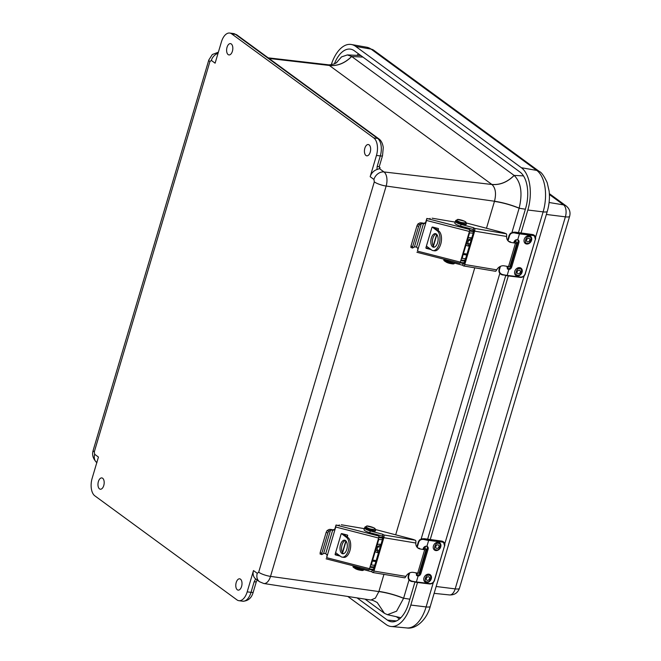 <?xml version="1.0" encoding="UTF-8"?>
<svg xmlns="http://www.w3.org/2000/svg" width="661" height="661" viewBox="0 0 661 661"><rect width="100%" height="100%" fill="white"/><g stroke="black" fill="none" stroke-linecap="round" stroke-linejoin="round"><path stroke-width="0.99" d="M102.645 478.25A5.701 3.049 97.7 0 1 103.959 484.753A5.701 3.049 97.7 0 1 100.332 489.223A5.701 3.049 97.7 0 1 98.051 483.158A5.701 3.049 97.7 0 1 101.852 477.92A5.701 3.049 97.7 0 1 102.645 478.25M231.292 43.965A5.701 3.049 97.7 0 1 232.598 50.459A5.701 3.049 97.7 0 1 228.97 54.929A5.701 3.049 97.7 0 1 226.698 48.873A5.701 3.049 97.7 0 1 230.491 43.626A5.701 3.049 97.7 0 1 231.292 43.965M369.111 144.866A5.701 3.049 97.7 0 1 370.424 151.361A5.701 3.049 97.7 0 1 366.789 155.831A5.701 3.049 97.7 0 1 364.517 149.774A5.701 3.049 97.7 0 1 368.317 144.528A5.701 3.049 97.7 0 1 369.111 144.866M240.472 579.152A5.701 3.049 97.7 0 1 241.786 585.654A5.701 3.049 97.7 0 1 238.15 590.124A5.701 3.049 97.7 0 1 235.878 584.06A5.701 3.049 97.7 0 1 239.67 578.821A5.701 3.049 97.7 0 1 240.472 579.152M370.168 176.685L376.464 155.418A13.707 7.329 -82.3 0 0 373.787 137.918L231.664 33.86A13.707 7.329 -82.3 0 0 229.706 33.05A13.707 7.329 -82.3 0 0 221.418 41.907L215.114 63.175L211.346 60.415L209.925 61.531L94.3 451.868L94.672 454.297L98.448 457.057L92.143 478.324A13.707 7.329 -82.3 0 0 94.82 495.824L236.952 599.882A13.707 7.329 -82.3 0 0 238.902 600.692A13.707 7.329 -82.3 0 0 247.197 591.843L253.494 570.567A9.138 7.42 126.2 0 0 255.675 578.92L259.517 581.738A9.138 7.42 -53.8 0 1 257.261 573.327L258.682 572.211L374.308 181.882L373.936 179.445L370.168 176.685A9.138 7.42 -53.8 0 1 376.935 169.547L377.167 166.506L380.298 155.938A13.707 7.329 -82.3 0 0 377.621 138.43L235.49 34.38A13.707 7.329 -82.3 0 0 233.54 33.562L229.706 33.05M379.29 167.216L380.166 167.861L379.464 168.638L376.935 169.547M263.789 583.506L370.895 600.031L375.39 598.114L378.869 591.562L270.523 576.384A11.039 5.899 97.7 0 1 263.789 583.506L259.517 581.738M269.027 58.449L329.343 65.456L327.426 64.679L268.192 57.838M373.936 179.445A9.138 7.42 -53.8 0 1 383.991 171.951A11.039 5.899 97.7 0 1 386.148 186.047L494.494 201.233C496.411 193.524 495.552 187.947 491.933 184.493L383.991 171.951L379.464 168.638M384.462 613.334A25.696 13.732 97.7 0 1 384.413 613.292L377.266 602.584L384.462 613.334L387.437 614.697L396.583 611.177L403.582 598.321C395.311 595.016 387.073 592.76 378.869 591.562L383.958 574.376M384.413 613.292L365.062 599.13M351.644 56.466A25.696 13.732 97.7 0 1 351.702 56.507L514.118 175.413C507.384 182.114 499.964 185.121 491.842 184.427L329.343 65.456C337.474 66.158 344.91 63.159 351.644 56.466L347.397 54.921L341.53 56.896L336.209 62.969M486.479 228.268L494.494 201.233C502.682 202.481 510.903 204.778 519.166 208.116C522.711 193.161 521.05 182.271 514.167 175.454A25.696 13.732 -82.3 0 0 514.118 175.413L523.487 175.884M519.166 208.116A25.696 13.732 97.7 0 1 519.133 208.223L512.002 232.3M499.84 273.373L421.197 538.855M409.027 579.928L403.615 598.213A25.696 13.732 97.7 0 1 403.582 598.321M417.512 582.481L410.828 605.055A33.116 17.698 97.7 0 1 391.18 626.496A33.116 17.698 97.7 0 1 386.074 624.488L347.802 596.462M331.301 64.638A33.116 17.698 97.7 0 1 351.346 44.502A33.116 17.698 97.7 0 1 355.684 46.41L521.38 167.72A33.116 17.698 97.7 0 1 527.842 210.008L521 233.102M508.317 275.926L430.187 539.682M518.398 232.779L525.619 208.38A28.398 15.178 -82.3 0 0 520.075 172.116L354.379 50.806A28.398 15.178 -82.3 0 0 350.661 49.17A28.398 15.178 -82.3 0 0 334.383 63.869M357.056 597.891L387.379 620.092A28.398 15.178 -82.3 0 0 391.758 621.811A28.398 15.178 -82.3 0 0 408.605 603.427L414.91 582.143M416.909 575.392L417.587 573.104M424.94 548.283L425.527 546.292M427.584 539.335L505.715 275.587M507.714 268.837L508.392 266.548M506.632 236.464L506.673 234.87A2.19 0.992 -80.5 0 0 506.384 233.82L474.408 228.359L473.722 227.764L473.218 229.466L473.623 229.821A1.099 0.496 99.5 0 1 473.747 231.21L464.262 263.227A1.099 0.496 99.5 0 1 463.658 263.946A1.099 0.496 99.5 0 1 463.535 263.879L463.13 263.532L462.626 265.235L463.311 265.829A2.19 0.992 -80.5 0 0 463.559 265.945A2.19 0.992 -80.5 0 0 464.766 264.516L474.648 231.135L506.632 236.464A6.833 5.883 130.8 0 0 508.449 241.24A6.833 5.883 130.8 0 0 511.027 242.438L515.464 243.174L508.532 266.573A4.173 0.983 16.5 0 0 510.011 266.259L516.943 242.86A4.173 0.983 -163.5 0 0 515.729 241.711L516.332 239.736M428.849 574.186A4.462 3.536 -55.1 0 1 431.476 577.243A4.462 3.536 -55.1 0 1 427.915 582.341A4.462 3.536 -55.1 0 1 423.784 578.73A4.462 3.536 -55.1 0 1 428.849 574.186M428.444 576.78A1.9 1.504 -55.1 0 1 429.154 579.416A1.9 1.504 -55.1 0 1 426.494 578.02A1.9 1.504 -55.1 0 1 428.444 576.78M438.309 542.251A4.462 3.536 -55.1 0 1 440.937 545.308A4.462 3.536 -55.1 0 1 437.375 550.415A4.462 3.536 -55.1 0 1 433.244 546.796A4.462 3.536 -55.1 0 1 438.309 542.251M437.904 544.854A1.9 1.504 -55.1 0 1 438.615 547.482A1.9 1.504 -55.1 0 1 435.954 546.085A1.9 1.504 -55.1 0 1 437.904 544.854M416.422 575.293L417.19 575.4A2.851 2.264 124.9 0 0 419.95 573.021L427.204 548.531A2.851 2.264 124.9 0 0 426.899 546.292M422.933 549.44L423.23 548.448C424.032 546.713 425.263 545.994 426.915 546.3A2.851 2.264 -55.1 0 1 427.403 546.54A2.851 2.264 -55.1 0 1 428.113 549.167L420.859 573.657A2.851 2.264 -55.1 0 1 418.107 576.037L416.843 575.673L416 572.847M418.107 576.037L416.356 581.944L429.947 583.613C432.005 583.622 433.476 582.515 434.351 580.275L444.448 546.209C444.911 543.92 444.175 542.541 442.25 542.061L428.667 540.392L426.915 546.3M427.998 539.409L424.222 538.715L419.611 539.847M418.76 542.119L418.339 541.838L418.76 542.119L418.339 541.838L416.827 546.903L418.33 541.871L419.586 539.863L424.065 538.864L423.99 539.525C421.454 539.062 419.71 539.921 418.76 542.119L417.207 547.374M408.672 576.177L408.25 575.896L408.672 576.177C408.242 578.606 409.242 580.242 411.679 581.085L411.448 581.44C408.829 580.548 407.763 578.706 408.25 575.896L409.052 573.194L408.234 575.913L408.672 576.177L409.646 572.897M408.242 575.913C407.73 578.681 408.812 580.532 411.473 581.457L416.356 581.944A13.253 3.123 16.5 0 1 411.679 581.085L416.009 582.3L429.518 583.936L416.1 582.283M519.653 267.631A4.462 3.536 -55.1 0 1 522.281 270.688A4.462 3.536 -55.1 0 1 518.72 275.786A4.462 3.536 -55.1 0 1 514.588 272.175A4.462 3.536 -55.1 0 1 519.653 267.631M519.249 270.225A1.9 1.504 -55.1 0 1 519.959 272.861A1.9 1.504 -55.1 0 1 517.307 271.456A1.9 1.504 -55.1 0 1 519.249 270.225M529.114 235.696A4.462 3.536 -55.1 0 1 531.741 238.753A4.462 3.536 -55.1 0 1 528.18 243.851A4.462 3.536 -55.1 0 1 524.049 240.24A4.462 3.536 -55.1 0 1 529.114 235.696M528.709 238.29A1.9 1.504 -55.1 0 1 529.42 240.926A1.9 1.504 -55.1 0 1 526.759 239.53A1.9 1.504 -55.1 0 1 528.709 238.29M507.235 268.738L507.995 268.845A2.851 2.264 124.9 0 0 510.755 266.466L518.009 241.967A2.851 2.264 124.9 0 0 517.703 239.736M513.737 242.884L514.035 241.893C514.836 240.158 516.067 239.439 517.72 239.736A2.851 2.264 -55.1 0 1 518.216 239.984A2.851 2.264 -55.1 0 1 518.918 242.612L511.664 267.102A2.851 2.264 -55.1 0 1 508.912 269.481L507.648 269.118L506.805 266.284M508.912 269.481L507.161 275.389L520.752 277.058C522.818 277.066 524.28 275.951 525.165 273.72L535.253 239.654C535.716 237.365 534.989 235.985 533.063 235.506L519.472 233.837L517.72 239.736M518.811 232.854L515.026 232.16L510.416 233.292M509.573 235.564L509.144 235.283L509.573 235.564L509.144 235.283L510.482 233.226L514.869 232.3L514.795 232.969C512.258 232.498 510.515 233.366 509.573 235.564L508.012 240.819M499.476 269.622L499.055 269.341L499.476 269.622C499.047 272.051 500.055 273.687 502.492 274.522L502.253 274.877C499.633 273.993 498.568 272.142 499.055 269.341L499.856 266.639L499.047 269.358L499.476 269.622L500.451 266.342M499.047 269.358C498.534 272.125 499.617 273.976 502.277 274.902L507.161 275.389A13.253 3.123 16.5 0 1 502.492 274.522L506.822 275.744L520.323 277.38L506.913 275.728M341.464 533.642L346.496 537.41A10.27 5.354 -82 0 1 348.711 549.134A10.27 5.354 -82 0 1 342.241 557.157A10.27 5.354 -82 0 1 340.828 556.554L335.606 552.637M340.522 544.631A6.858 3.569 98 0 1 344.612 540.194A6.858 3.569 98 0 1 347.199 547.473A6.858 3.569 98 0 1 342.712 553.769A6.858 3.569 98 0 1 340.522 544.631M346.496 537.41L348.041 537.624L343.158 533.964M374.399 566.609L374.109 566.725A5.701 1.347 -163.5 0 1 370.185 566.51M348.041 537.624A10.27 5.354 98 0 1 350.256 549.357A10.27 5.354 98 0 1 343.786 557.372L342.241 557.157M345.364 540.467A6.858 3.569 -82 0 0 342.067 544.846A6.858 3.569 -82 0 0 343.505 553.711M378.753 537.558A5.701 1.347 16.5 0 0 382.686 537.773L382.967 537.657M374.109 566.725L374.613 565.023A5.701 1.347 -163.5 0 1 370.689 564.808M371.647 563.478A2.47 0.578 -163.5 0 1 371.837 563.808A2.47 0.578 -163.5 0 1 370.928 563.99M378.257 539.26A5.701 1.347 16.5 0 0 382.182 539.475L382.471 539.359M335.119 529.114L335.738 527.024L378.621 538.029L369.54 568.683L326.658 557.677L335.119 529.114L333.111 530.337L332.962 529.833L334.582 529.287A1.644 1.578 163 0 0 334.97 528.626L335.119 529.114M347.273 537.046L347.678 535.674A0.545 0.529 163 0 0 347.306 535.03L341.803 533.617A0.545 0.529 163 0 0 341.134 533.997L335.127 554.265A0.545 0.529 163 0 0 335.499 554.91L340.266 556.132M342.605 552.811L346.067 541.103M378.621 538.029L378.943 536.054L336.061 525.049L335.738 527.024M320.139 553.976L320.139 552.695L321.816 553.298L327.839 532.964L328.757 531.171L330.508 530.188A3.288 0.777 -163.5 0 1 332.648 530.238L333.111 530.337M332.648 530.238L325.716 553.637L327.129 555.091A1.644 1.578 163 0 0 327.178 554.472M326.658 557.677L327.129 555.091M368.954 569.774L369.54 568.683M378.629 535.022L378.943 536.054M335.119 554.29A0.545 0.529 163 0 0 335.35 554.422L339.349 555.447M347.033 536.864L347.529 535.187A0.545 0.529 163 0 0 347.537 535.154M342.406 552.48L345.852 540.855M339.3 524.999L339.308 524.917A3.396 0.801 16.5 0 0 339.316 525.049L339.3 524.999A3.396 0.801 -163.5 0 1 339.3 525.131A3.396 0.801 -163.5 0 1 336.325 525.074L336.061 525.049M364.31 528.651L341.283 524.76M336.044 524.999L334.97 528.626M325.716 553.637A3.288 0.777 16.5 0 0 323.576 553.587L330.508 530.188M369.986 567.188A5.701 1.347 16.5 0 0 374.126 567.08L373.622 568.791A5.701 1.347 -163.5 0 1 369.474 568.89M378.893 536.864A5.701 1.347 16.5 0 0 383.025 536.906M332.962 529.833L332.153 529.668A5.114 1.206 16.5 0 0 328.831 529.585L327.071 530.576L326.162 532.361L320.139 552.695M321.816 553.298L321.725 554.587L323.576 553.587M373.961 571.071L383.843 537.69L415.827 543.02A6.833 5.883 130.8 0 0 417.645 547.804A6.833 5.883 130.8 0 0 420.222 548.994L424.659 549.729L417.727 573.128L413.29 572.393A6.833 5.883 130.8 0 0 405.937 576.4L373.961 571.071A2.19 0.992 -80.5 0 1 372.754 572.509L404.59 577.813A2.19 0.992 -80.5 0 0 405.16 577.565L405.937 576.4M375.597 529.552L412.134 539.145A4.387 1.033 16.5 0 1 414.951 540.144L415.571 540.376A2.19 0.992 -80.5 0 1 415.868 541.425L415.827 543.02M414.951 540.144L383.603 534.914A2.19 0.992 99.5 0 1 383.843 537.69M383.603 534.914L382.917 534.319L382.413 536.03L382.818 536.377A1.099 0.496 99.5 0 1 382.942 537.765L373.457 569.782A1.099 0.496 99.5 0 1 372.854 570.501A1.099 0.496 99.5 0 1 372.73 570.443L372.325 570.088L371.812 571.79L372.507 572.385A2.19 0.992 -80.5 0 0 372.754 572.509M404.168 577.731L404.491 577.788A2.19 0.992 -80.5 0 0 404.59 577.813M417.727 573.128A4.173 0.983 16.5 0 0 419.206 572.823L426.138 549.415A4.173 0.983 -163.5 0 1 424.659 549.729M423.635 547.597L424.924 548.275A4.173 0.983 -163.5 0 1 426.138 549.415M423.346 548.118L423.602 548.25A2.19 0.521 -163.5 0 1 424.238 548.853A2.19 0.521 -163.5 0 1 423.073 548.977M417.306 547.482A6.833 5.883 130.8 0 0 419.52 548.382L420.222 548.994M364.913 527.552A5.701 1.347 16.5 0 0 364.541 527.866A5.701 1.347 16.5 0 0 370.276 530.965L382.917 534.319M371.812 571.79L359.179 568.427A5.701 1.347 -163.5 0 1 353.668 565.899M382.413 536.03L369.772 532.667L370.276 530.965M364.541 527.866L364.037 529.577A5.701 1.347 16.5 0 0 369.772 532.667M372.325 570.088L369.334 569.295M374.58 530.775L372.432 531.155L367.128 529.593M378.571 552.513A4.462 3.66 -53.1 0 1 377.307 552.563A4.462 3.66 -53.1 0 1 375.241 551.34M377.175 544.804A4.462 3.66 -53.1 0 1 380.91 544.631M379.249 550.216A1.9 1.562 -53.1 0 1 377.571 547.672A1.9 1.562 -53.1 0 1 380.133 547.242M432.277 227.078L437.301 230.854A10.27 5.354 -82 0 1 439.524 242.579A10.27 5.354 -82 0 1 433.046 250.593A10.27 5.354 -82 0 1 431.633 249.998L426.411 246.082M431.336 238.076A6.858 3.569 98 0 1 435.417 233.639A6.858 3.569 98 0 1 438.003 240.918A6.858 3.569 98 0 1 433.517 247.214A6.858 3.569 98 0 1 431.336 238.076M437.301 230.854L438.846 231.069L433.971 227.409M465.204 260.046L464.914 260.17A5.701 1.347 -163.5 0 1 460.99 259.955M438.846 231.069A10.27 5.354 98 0 1 441.069 242.794A10.27 5.354 98 0 1 434.591 250.816L433.046 250.593M436.169 233.911A6.858 3.569 -82 0 0 432.881 238.29A6.858 3.569 -82 0 0 434.31 247.156M469.558 231.003A5.701 1.347 16.5 0 0 473.491 231.218L473.772 231.094M464.914 260.17L465.418 258.468A5.701 1.347 -163.5 0 1 461.494 258.253M462.452 256.914A2.47 0.578 -163.5 0 1 462.642 257.253A2.47 0.578 -163.5 0 1 461.742 257.435M469.062 232.705A5.701 1.347 16.5 0 0 472.987 232.92L473.276 232.796M425.924 222.559L426.543 220.468L469.426 231.466L460.345 262.128L417.463 251.122L425.924 222.559L423.924 223.782L423.767 223.278L425.387 222.732A1.644 1.578 163 0 0 425.775 222.071L425.924 222.559M438.078 230.491L438.483 229.119A0.545 0.529 163 0 0 438.111 228.475L432.616 227.062A0.545 0.529 163 0 0 431.939 227.442L425.932 247.701A0.545 0.529 163 0 0 426.304 248.354L431.071 249.577M433.409 246.247L436.88 234.539M469.426 231.466L469.748 229.499L426.866 218.494L426.543 220.468M410.952 247.412L410.944 246.14L412.621 246.743L418.644 226.409L419.561 224.616L421.313 223.625A3.288 0.777 -163.5 0 1 423.453 223.682L423.924 223.782M423.453 223.682L416.521 247.082L417.934 248.536A1.644 1.578 163 0 0 417.983 247.916M417.463 251.122L417.934 248.536M459.759 263.218L460.345 262.128M469.434 228.466L469.748 229.499M425.924 247.735A0.545 0.529 163 0 0 426.155 247.858L430.154 248.891M437.838 230.309L438.334 228.632A0.545 0.529 163 0 0 438.342 228.599M433.211 245.925L436.657 234.291M430.014 218.692L430.113 218.361A3.396 0.801 16.5 0 0 430.121 218.485L430.104 218.444A3.396 0.801 -163.5 0 1 430.113 218.576A3.396 0.801 -163.5 0 1 427.13 218.518L426.866 218.494M455.115 222.096L432.087 218.196M426.849 218.444L425.775 222.071M416.521 247.082A3.288 0.777 16.5 0 0 414.381 247.032L421.313 223.625M460.791 260.632A5.701 1.347 16.5 0 0 464.931 260.525L464.427 262.227A5.701 1.347 -163.5 0 1 460.279 262.334M469.707 230.301A5.701 1.347 16.5 0 0 473.83 230.35M423.767 223.278L422.957 223.112A5.114 1.206 16.5 0 0 419.636 223.03L417.876 224.013L416.967 225.806L410.944 246.14M412.621 246.743L412.53 248.032L414.381 247.032M508.532 266.573L504.095 265.838A6.833 5.883 130.8 0 0 496.742 269.845L464.766 264.516M474.408 228.359A2.19 0.992 99.5 0 1 474.648 231.135M494.973 271.175L495.296 271.233A2.19 0.992 -80.5 0 0 495.395 271.258A2.19 0.992 -80.5 0 0 495.973 271.01L496.742 269.845M516.943 242.86A4.173 0.983 -163.5 0 1 515.464 243.174M514.151 241.562L514.407 241.695A2.19 0.521 -163.5 0 1 515.051 242.298A2.19 0.521 -163.5 0 1 513.878 242.422M515.729 241.711L514.448 241.042M508.111 240.926A6.833 5.883 130.8 0 0 510.325 241.827L511.027 242.438M455.718 220.997A5.701 1.347 16.5 0 0 455.346 221.311A5.701 1.347 16.5 0 0 461.081 224.401L473.722 227.764M505.764 233.589A4.387 1.033 16.5 0 0 502.947 232.581L466.402 222.997M462.626 265.235L449.984 261.872A5.701 1.347 -163.5 0 1 444.473 259.343M473.218 229.466L460.577 226.103L461.081 224.401M455.346 221.311L454.842 223.013A5.701 1.347 16.5 0 0 460.577 226.103M463.13 263.532L460.139 262.739M465.385 224.219L463.237 224.591L457.933 223.038M469.376 245.958A4.462 3.66 -53.1 0 1 468.12 245.999A4.462 3.66 -53.1 0 1 466.046 244.785M467.988 238.249A4.462 3.66 -53.1 0 1 471.714 238.067M470.054 243.661A1.9 1.562 -53.1 0 1 468.376 241.116A1.9 1.562 -53.1 0 1 470.938 240.687M253.494 570.567L257.261 573.327M258.682 572.211A9.138 2.157 16.5 0 0 270.523 576.384L386.148 186.047A9.138 2.157 -163.5 0 1 374.308 181.882M247.197 591.843L251.023 592.355L254.155 581.787L255.675 578.92M238.902 600.692L242.727 601.213A13.707 7.329 -82.3 0 0 251.023 592.355A4.569 1.074 16.5 0 0 253.254 592.074L256.377 581.506A4.569 1.074 16.5 0 1 254.155 581.787M94.672 454.297A9.138 7.42 126.2 0 0 96.803 462.601M96.936 462.7C90.871 456.925 92.871 451.554 93.193 450.298A9.138 2.157 16.5 0 0 94.3 451.868M209.925 61.531A9.138 2.157 -163.5 0 1 208.818 59.969L93.193 450.298M218.039 53.301A9.138 7.42 126.2 0 0 211.346 60.415M231.664 33.86L235.49 34.38A4.569 3.71 -53.8 0 1 236.927 34.95L233.54 33.562M373.787 137.918L377.621 138.43A4.569 3.71 -53.8 0 1 379.059 139.008L236.927 34.95M376.464 155.418L380.298 155.938A4.569 1.074 16.5 0 0 382.521 155.657L383.281 147.502C382.636 143.47 381.232 140.636 379.059 139.008M491.842 184.427L491.933 184.493C500.03 185.171 507.45 182.163 514.167 175.454M377.167 166.506A4.569 1.074 16.5 0 0 379.389 166.225L382.521 155.657M380.166 167.861A2.305 1.867 -53.8 0 1 379.406 167.564L379.389 166.225M395.675 534.823L474.763 267.821M377.249 602.576L377.299 602.601C374.118 600.799 371.978 599.94 370.895 600.031L370.895 600.031M329.426 65.522C337.54 66.216 344.968 63.208 351.702 56.507L362.939 57.077M494.445 201.398C502.641 202.621 510.87 204.893 519.133 208.223L525.371 209.215M409.853 599.205L403.615 598.213C395.344 594.892 387.115 592.62 378.918 591.397M549.39 194.516L563.552 204.885A9.138 7.42 -53.8 0 1 566.229 206.001L549.341 193.632M569.642 216.271A9.138 2.157 -163.5 0 1 565.386 216.849L455.181 588.885A9.138 2.157 16.5 0 0 459.436 588.307L569.642 216.271C570.674 212.181 569.542 208.76 566.229 206.001M546.366 214.461L565.386 216.849A9.37 5.007 -82.3 0 0 563.552 204.885L549.093 202.497M459.436 588.307C457.776 592.859 454.495 595.074 449.596 594.95A9.37 5.007 -82.3 0 0 455.181 588.885L436.169 586.497M406.837 627.95C415.744 629.545 426.841 619.811 430.286 606.335A9.138 2.157 -163.5 0 1 426.097 606.93A32.472 17.351 97.7 0 1 406.837 627.95L391.18 626.496M430.286 606.335L547.308 211.289A9.138 2.157 -163.5 0 1 543.119 211.884L535.592 237.274M524.165 275.86L444.787 543.838M433.36 582.415L426.097 606.93L410.828 605.055M547.308 211.289C549.266 204.546 549.869 197.788 549.109 191.012L547.184 182.634C544.044 175.958 541.442 172.248 539.384 171.521A9.138 7.42 126.2 0 0 536.773 170.422A32.472 17.351 97.7 0 1 543.119 211.884L527.842 210.008M539.384 171.521L373.688 50.211A9.138 7.42 126.2 0 0 371.077 49.112L536.773 170.422L521.38 167.72M373.688 50.211L366.83 47.245A32.472 17.351 97.7 0 1 371.077 49.112L355.684 46.41M358.634 53.921A27.754 14.831 -82.3 0 0 356.915 55.359M387.379 620.092L396.426 620.952M396.369 616.713L399.475 618.993M428.873 575.351C432.558 574.624 429.989 583.308 426.973 581.754C423.288 582.481 425.858 573.798 428.873 575.351M438.326 543.416C442.019 542.689 439.441 551.373 436.434 549.82C432.748 550.547 435.318 541.871 438.326 543.416M428.113 549.167L427.204 548.531M420.859 573.657L419.95 573.021M441.589 541.078L441.763 541.103A4.569 3.619 -55.1 0 1 443.118 541.615A4.569 3.619 -55.1 0 1 443.291 541.747M428.171 539.434L442.135 541.359A4.569 3.619 -55.1 0 1 443.481 541.863A4.569 3.619 -55.1 0 1 444.622 546.077L443.481 541.863L441.68 541.07L424.197 538.69L421.024 538.922M424.222 538.715L428.543 539.69L428.667 540.392A13.253 3.123 -163.5 0 1 423.99 539.525M428.543 539.69L442.135 541.359L442.25 542.061M444.448 546.209L434.533 580.135M434.351 580.275L434.608 580.234C433.649 582.754 431.98 583.994 429.6 583.969L429.947 583.613M519.678 268.796C523.363 268.069 520.794 276.752 517.778 275.199C514.093 275.926 516.662 267.242 519.678 268.796M529.139 236.861C532.824 236.134 530.254 244.818 527.238 243.265C523.553 243.992 526.123 235.308 529.139 236.861M518.918 242.612L518.009 241.967M511.664 267.102L510.755 266.466M532.394 234.523L532.568 234.548A4.569 3.619 -55.1 0 1 533.923 235.052A4.569 3.619 -55.1 0 1 534.105 235.192M518.984 232.879L532.94 234.804A4.569 3.619 -55.1 0 1 534.286 235.308A4.569 3.619 -55.1 0 1 535.427 239.522L534.286 235.308L532.485 234.515L515.002 232.135L511.829 232.366M515.026 232.16L519.348 233.135L519.472 233.837A13.253 3.123 -163.5 0 1 514.795 232.969M519.348 233.135L532.94 234.804L533.063 235.506M535.253 239.654L525.338 273.58M525.165 273.72L525.412 273.679C524.454 276.199 522.785 277.438 520.414 277.413L520.752 277.058M509.135 235.299L507.64 240.348L509.135 235.316L510.482 233.226M372.655 560.082L376.183 560.578M372.358 561.065L375.886 561.561M382.686 537.773L382.182 539.475M335.499 554.91L335.35 554.422M347.678 535.674L347.529 535.187M328.757 531.171L327.071 530.576M327.839 532.964L326.162 532.361M423.379 549.01L423.602 548.25M359.179 568.427L359.485 567.394M363.798 569.658A5.486 1.297 16.5 0 1 357.965 569.138A5.486 1.297 16.5 0 1 353.354 566.419L353.453 566.08A5.486 1.297 16.5 0 0 357.312 568.543A5.486 1.297 16.5 0 0 363.41 569.559M364.955 527.255C365.293 527.792 363.203 528.759 371.738 531.072C374.721 531.304 375.969 531.064 375.473 530.37A5.486 1.297 -163.5 0 1 369.846 530.048A5.486 1.297 -163.5 0 1 364.955 527.255L366.748 526.016C366.781 525.619 373.424 527.057 374.894 528.544L375.572 530.023A5.486 1.297 -163.5 0 1 369.945 529.709A5.486 1.297 -163.5 0 1 365.054 526.908M355.527 568.766C358.51 570.146 360.997 570.542 362.972 569.947M366.971 526.065L373.399 527.685C378.629 529.692 370.813 529.965 367.632 527.891C365.789 527.081 365.574 526.47 366.971 526.065M378.786 551.786L377.869 551.811L375.779 549.539M376.547 546.936L379.769 545.408L380.596 545.68M463.46 253.527L466.988 254.022M463.171 254.51L466.699 255.006M473.491 231.218L472.987 232.92M426.304 248.354L426.155 247.858M438.483 229.119L438.334 228.632M419.561 224.616L417.876 224.013M418.644 226.409L416.967 225.806M514.184 242.455L514.407 241.695M449.984 261.872L450.29 260.839M454.603 263.103A5.486 1.297 16.5 0 1 448.769 262.582A5.486 1.297 16.5 0 1 444.159 259.864L444.258 259.525A5.486 1.297 16.5 0 0 448.117 261.987A5.486 1.297 16.5 0 0 454.223 262.995M455.76 220.691C456.098 221.237 454.008 222.203 462.543 224.517C465.526 224.748 466.773 224.509 466.278 223.806A5.486 1.297 -163.5 0 1 460.651 223.492A5.486 1.297 -163.5 0 1 455.76 220.691L457.552 219.46C457.594 219.064 464.229 220.493 465.699 221.989L466.377 223.468A5.486 1.297 -163.5 0 1 460.75 223.154A5.486 1.297 -163.5 0 1 455.859 220.353M446.332 262.202C449.315 263.59 451.802 263.987 453.785 263.392M457.784 219.51L464.204 221.129C469.434 223.137 461.618 223.41 458.437 221.328C456.602 220.526 456.379 219.915 457.784 219.51M469.591 245.231L468.674 245.256L466.583 242.984M467.352 240.381L470.574 238.852L471.4 239.117M218.37 52.194L212.313 54.524L208.818 59.969M257.22 580.052L256.377 581.506M253.254 592.074C251.61 598.023 248.106 601.072 242.727 601.213M336.903 62.456L334.681 63.753C331.401 64.745 328.98 65.059 327.426 64.679M387.437 614.697L400.855 617.729M347.397 54.921L360.848 55.541M449.596 594.95L434.137 593.355M366.83 47.245L351.346 44.502M431.476 577.243C431.393 579.714 430.212 581.416 427.923 582.341M440.937 545.308C440.854 547.779 439.664 549.481 437.384 550.406M418.33 541.855L419.677 539.789M522.281 270.688C522.198 273.158 521.017 274.852 518.728 275.786M531.741 238.753C531.659 241.224 530.477 242.926 528.189 243.851M326.113 558.834L368.995 569.832M320.048 553.992L321.725 554.587M353.354 566.419C352.313 566.651 353.42 567.601 356.667 569.278C364.855 571.649 362.988 569.832 363.864 569.534M378.786 539.376L371.499 563.982M416.917 252.279L459.808 263.276M410.853 247.437L412.53 248.032M463.559 265.945L495.395 271.258M444.159 259.864C443.118 260.095 444.225 261.045 447.472 262.723C455.66 265.094 453.793 263.276 454.677 262.979M469.591 232.812L462.303 257.426"/></g></svg>
